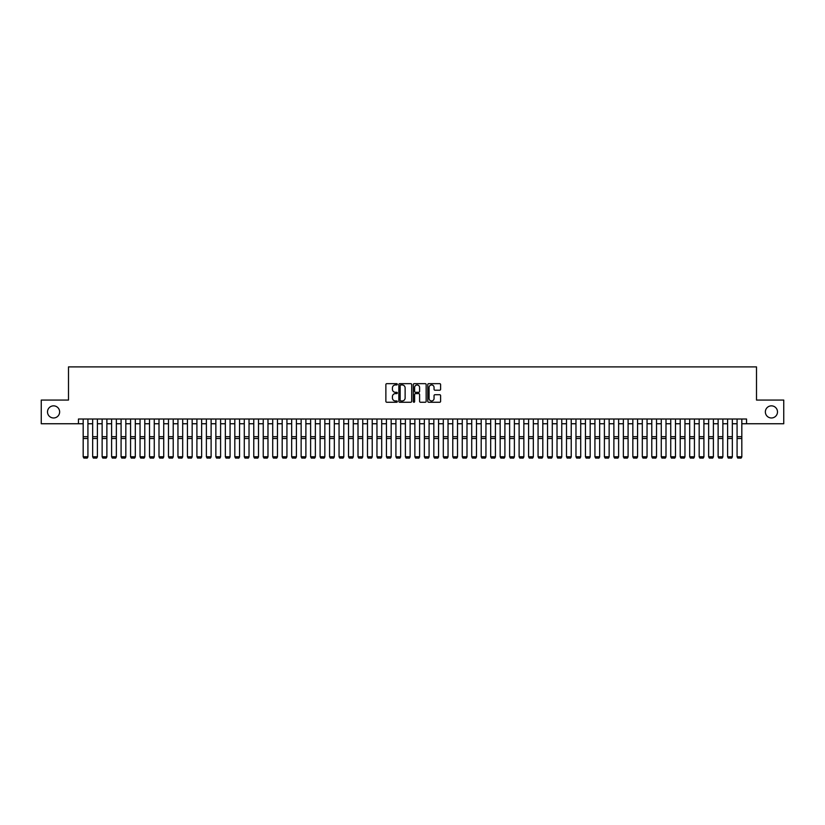 <?xml version="1.0" encoding="UTF-8"?>
<svg xmlns="http://www.w3.org/2000/svg" width="825" height="825" viewBox="0 0 825 825"><rect width="100%" height="100%" fill="white"/><g stroke="black" fill="none" stroke-linecap="round" stroke-linejoin="round"><path stroke-width="1.24" d="M397.341 384.306A0.65 0.65 0 0 0 396.691 383.656L386.801 383.656A0.928 0.928 0 0 0 385.873 384.584L385.873 401.332A0.928 0.928 0 0 0 386.801 402.26L396.691 402.26A0.65 0.65 0 0 0 397.341 401.61A0.65 0.65 0 0 0 396.691 400.96L395.412 400.96A2.98 2.98 0 0 1 392.432 397.98L392.432 396.588A2.98 2.98 0 0 1 395.412 393.608L396.691 393.608A0.65 0.65 0 0 0 397.341 392.958A0.65 0.65 0 0 0 396.691 392.308L395.412 392.308A2.98 2.98 0 0 1 392.432 389.328L392.432 387.936A2.98 2.98 0 0 1 395.412 384.955L396.691 384.955A0.65 0.65 0 0 0 397.341 384.306M765.363 411.912A6.064 6.064 0 0 0 771.427 417.976A6.064 6.064 0 0 0 777.49 411.912A6.064 6.064 0 0 0 771.427 405.848A6.064 6.064 0 0 0 765.363 411.912M47.51 411.912A6.064 6.064 0 0 0 53.573 417.976A6.064 6.064 0 0 0 59.637 411.912A6.064 6.064 0 0 0 53.573 405.848A6.064 6.064 0 0 0 47.51 411.912M439.684 390.215A0.928 0.928 0 0 0 440.612 389.287L440.612 384.584A0.928 0.928 0 0 0 439.684 383.656L428.711 383.656A0.928 0.928 0 0 0 427.783 384.584L427.783 401.332A0.928 0.928 0 0 0 428.711 402.26L439.684 402.26A0.928 0.928 0 0 0 440.612 401.332L440.612 395.649A0.928 0.928 0 0 0 439.684 394.721L434.992 394.721A0.928 0.928 0 0 0 434.053 395.649L434.053 398.465A2.485 2.485 0 0 1 431.568 400.96A2.485 2.485 0 0 1 429.082 398.465L429.082 387.441A2.485 2.485 0 0 1 431.568 384.955A2.485 2.485 0 0 1 434.053 387.441L434.053 389.287A0.928 0.928 0 0 0 434.992 390.215L439.684 390.215M78.447 423.751L41.25 423.751L41.25 400.063L68.496 400.063L68.496 366.898L756.504 366.898L756.504 400.063L783.75 400.063L783.75 423.751L746.553 423.751L746.553 419.017L78.447 419.017L78.447 423.751L83.181 423.751M411.685 384.584A0.928 0.928 0 0 0 410.757 383.656L399.774 383.656A0.928 0.928 0 0 0 398.846 384.584L398.846 401.332A0.928 0.928 0 0 0 399.774 402.26L410.757 402.26A0.928 0.928 0 0 0 411.685 401.332L411.685 384.584M414.243 383.656L425.226 383.656A0.928 0.928 0 0 1 426.154 384.584L426.154 401.332A0.928 0.928 0 0 1 425.226 402.26L420.523 402.26A0.928 0.928 0 0 1 419.595 401.332L419.595 394.536A0.928 0.928 0 0 0 418.667 393.608L415.542 393.608A0.928 0.928 0 0 0 414.614 394.536L414.614 401.61A0.65 0.65 0 0 1 413.964 402.26A0.65 0.65 0 0 1 413.315 401.61L413.315 384.584A0.928 0.928 0 0 1 414.243 383.656M87.924 423.751L92.658 423.751M97.402 423.751L102.135 423.751M106.879 423.751L111.612 423.751M116.356 423.751L121.089 423.751M125.833 423.751L130.567 423.751M135.31 423.751L140.044 423.751M144.787 423.751L149.521 423.751M154.265 423.751L158.998 423.751M163.732 423.751L168.475 423.751M173.209 423.751L177.953 423.751M182.686 423.751L187.43 423.751M192.163 423.751L196.907 423.751M201.64 423.751L206.384 423.751M211.118 423.751L215.861 423.751M220.595 423.751L225.338 423.751M230.072 423.751L234.816 423.751M239.549 423.751L244.293 423.751M249.026 423.751L253.77 423.751M258.503 423.751L263.237 423.751M267.981 423.751L272.714 423.751M277.458 423.751L282.191 423.751M286.935 423.751L291.668 423.751M296.412 423.751L301.146 423.751M305.889 423.751L310.623 423.751M315.367 423.751L320.1 423.751M324.844 423.751L329.577 423.751M334.321 423.751L339.054 423.751M343.798 423.751L348.532 423.751M353.275 423.751L358.009 423.751M362.742 423.751L367.486 423.751M372.219 423.751L376.963 423.751M381.697 423.751L386.44 423.751M391.174 423.751L395.918 423.751M400.651 423.751L405.395 423.751M410.128 423.751L414.872 423.751M419.605 423.751L424.349 423.751M429.082 423.751L433.826 423.751M438.56 423.751L443.303 423.751M448.037 423.751L452.781 423.751M457.514 423.751L462.258 423.751M466.991 423.751L471.725 423.751M476.468 423.751L481.202 423.751M485.946 423.751L490.679 423.751M495.423 423.751L500.156 423.751M504.9 423.751L509.633 423.751M514.377 423.751L519.111 423.751M523.854 423.751L528.588 423.751M533.332 423.751L538.065 423.751M542.809 423.751L547.542 423.751M552.286 423.751L557.019 423.751M561.763 423.751L566.497 423.751M571.23 423.751L575.974 423.751M580.707 423.751L585.451 423.751M590.184 423.751L594.928 423.751M599.662 423.751L604.405 423.751M609.139 423.751L613.882 423.751M618.616 423.751L623.36 423.751M628.093 423.751L632.837 423.751M637.57 423.751L642.314 423.751M647.048 423.751L651.791 423.751M656.525 423.751L661.268 423.751M666.002 423.751L670.735 423.751M675.479 423.751L680.212 423.751M684.956 423.751L689.69 423.751M694.433 423.751L699.167 423.751M703.911 423.751L708.644 423.751M713.388 423.751L718.121 423.751M722.865 423.751L727.598 423.751M732.342 423.751L737.076 423.751M741.819 423.751L746.553 423.751M400.806 384.955A0.65 0.65 0 0 0 400.156 385.605L400.156 400.3A0.65 0.65 0 0 0 400.806 400.96L402.157 400.96A2.98 2.98 0 0 0 405.127 397.98L405.127 387.936A2.98 2.98 0 0 0 402.157 384.955L400.806 384.955M419.595 387.492A2.485 2.485 0 0 0 417.099 385.007A2.485 2.485 0 0 0 414.614 387.492L414.614 391.38A0.928 0.928 0 0 0 415.542 392.308L418.667 392.308A0.928 0.928 0 0 0 419.595 391.38L419.595 387.492M87.924 419.017L87.924 456.926L87.213 458.102L83.892 458.04L87.213 458.102M83.892 458.102L83.181 456.761L87.924 456.761L87.213 458.04M83.181 419.017L83.181 456.761L83.892 458.04M97.402 419.017L97.402 456.926L96.69 458.102L93.369 458.04L96.69 458.102M93.369 458.102L92.658 456.761L97.402 456.761L96.69 458.04M92.658 419.017L92.658 456.761L93.369 458.04M106.879 419.017L106.879 456.926L106.167 458.102L102.847 458.04L106.167 458.102M102.847 458.102L102.135 456.761L106.879 456.761L106.167 458.04M102.135 419.017L102.135 456.761L102.847 458.04M116.356 419.017L116.356 456.926L115.644 458.102L112.324 458.04L115.644 458.102M112.324 458.102L111.612 456.761L116.356 456.761L115.644 458.04M111.612 419.017L111.612 456.761L112.324 458.04M125.833 419.017L125.833 456.926L125.122 458.102L121.801 458.04L125.122 458.102M121.801 458.102L121.089 456.761L125.833 456.761L125.122 458.04M121.089 419.017L121.089 456.761L121.801 458.04M135.31 419.017L135.31 456.926L134.599 458.102L131.278 458.04L134.599 458.102M131.278 458.102L130.567 456.761L135.31 456.761L134.599 458.04M130.567 419.017L130.567 456.761L131.278 458.04M144.787 419.017L144.787 456.926L144.076 458.102L140.755 458.04L144.076 458.102M140.755 458.102L140.044 456.761L144.787 456.761L144.076 458.04M140.044 419.017L140.044 456.761L140.755 458.04M154.265 419.017L154.265 456.926L153.553 458.102L150.233 458.04L153.553 458.102M150.233 458.102L149.521 456.761L154.265 456.761L153.553 458.04M149.521 419.017L149.521 456.761L150.233 458.04M163.732 419.017L163.732 456.926L163.03 458.102L159.71 458.04L163.03 458.102M159.71 458.102L158.998 456.761L163.732 456.761L163.03 458.04M158.998 419.017L158.998 456.761L159.71 458.04M173.209 419.017L173.209 456.926L172.507 458.102L169.187 458.04L172.507 458.102M169.187 458.102L168.475 456.761L173.209 456.761L172.507 458.04M168.475 419.017L168.475 456.761L169.187 458.04M182.686 419.017L182.686 456.926L181.974 458.102L178.664 458.04L181.974 458.102M178.664 458.102L177.953 456.761L182.686 456.761L181.974 458.04M177.953 419.017L177.953 456.761L178.664 458.04M192.163 419.017L192.163 456.926L191.452 458.102L188.141 458.04L191.452 458.102M188.141 458.102L187.43 456.761L192.163 456.761L191.452 458.04M187.43 419.017L187.43 456.761L188.141 458.04M201.64 419.017L201.64 456.926L200.929 458.102L197.618 458.04L200.929 458.102M197.618 458.102L196.907 456.761L201.64 456.761L200.929 458.04M196.907 419.017L196.907 456.761L197.618 458.04M211.118 419.017L211.118 456.926L210.406 458.102L207.096 458.04L210.406 458.102M207.096 458.102L206.384 456.761L211.118 456.761L210.406 458.04M206.384 419.017L206.384 456.761L207.096 458.04M220.595 419.017L220.595 456.926L219.883 458.102L216.573 458.04L219.883 458.102M216.573 458.102L215.861 456.761L220.595 456.761L219.883 458.04M215.861 419.017L215.861 456.761L216.573 458.04M230.072 419.017L230.072 456.926L229.36 458.102L226.05 458.04L229.36 458.102M226.05 458.102L225.338 456.761L230.072 456.761L229.36 458.04M225.338 419.017L225.338 456.761L226.05 458.04M239.549 419.017L239.549 456.926L238.838 458.102L235.527 458.04L238.838 458.102M235.527 458.102L234.816 456.761L239.549 456.761L238.838 458.04M234.816 419.017L234.816 456.761L235.527 458.04M249.026 419.017L249.026 456.926L248.315 458.102L244.994 458.04L248.315 458.102M244.994 458.102L244.293 456.761L249.026 456.761L248.315 458.04M244.293 419.017L244.293 456.761L244.994 458.04M258.503 419.017L258.503 456.926L257.792 458.102L254.471 458.04L257.792 458.102M254.471 458.102L253.77 456.761L258.503 456.761L257.792 458.04M253.77 419.017L253.77 456.761L254.471 458.04M267.981 419.017L267.981 456.926L267.269 458.102L263.948 458.04L267.269 458.102M263.948 458.102L263.237 456.761L267.981 456.761L267.269 458.04M263.237 419.017L263.237 456.761L263.948 458.04M277.458 419.017L277.458 456.926L276.746 458.102L273.426 458.04L276.746 458.102M273.426 458.102L272.714 456.761L277.458 456.761L276.746 458.04M272.714 419.017L272.714 456.761L273.426 458.04M286.935 419.017L286.935 456.926L286.223 458.102L282.903 458.04L286.223 458.102M282.903 458.102L282.191 456.761L286.935 456.761L286.223 458.04M282.191 419.017L282.191 456.761L282.903 458.04M296.412 419.017L296.412 456.926L295.701 458.102L292.38 458.04L295.701 458.102M292.38 458.102L291.668 456.761L296.412 456.761L295.701 458.04M291.668 419.017L291.668 456.761L292.38 458.04M305.889 419.017L305.889 456.926L305.178 458.102L301.857 458.04L305.178 458.102M301.857 458.102L301.146 456.761L305.889 456.761L305.178 458.04M301.146 419.017L301.146 456.761L301.857 458.04M315.367 419.017L315.367 456.926L314.655 458.102L311.334 458.04L314.655 458.102M311.334 458.102L310.623 456.761L315.367 456.761L314.655 458.04M310.623 419.017L310.623 456.761L311.334 458.04M324.844 419.017L324.844 456.926L324.132 458.102L320.812 458.04L324.132 458.102M320.812 458.102L320.1 456.761L324.844 456.761L324.132 458.04M320.1 419.017L320.1 456.761L320.812 458.04M334.321 419.017L334.321 456.926L333.609 458.102L330.289 458.04L333.609 458.102M330.289 458.102L329.577 456.761L334.321 456.761L333.609 458.04M329.577 419.017L329.577 456.761L330.289 458.04M343.798 419.017L343.798 456.926L343.087 458.102L339.766 458.04L343.087 458.102M339.766 458.102L339.054 456.761L343.798 456.761L343.087 458.04M339.054 419.017L339.054 456.761L339.766 458.04M353.275 419.017L353.275 456.926L352.564 458.102L349.243 458.04L352.564 458.102M349.243 458.102L348.532 456.761L353.275 456.761L352.564 458.04M348.532 419.017L348.532 456.761L349.243 458.04M362.742 419.017L362.742 456.926L362.041 458.102L358.72 458.04L362.041 458.102M358.72 458.102L358.009 456.761L362.742 456.761L362.041 458.04M358.009 419.017L358.009 456.761L358.72 458.04M372.219 419.017L372.219 456.926L371.518 458.102L368.198 458.04L371.518 458.102M368.198 458.102L367.486 456.761L372.219 456.761L371.518 458.04M367.486 419.017L367.486 456.761L368.198 458.04M381.697 419.017L381.697 456.926L380.985 458.102L377.675 458.04L380.985 458.102M377.675 458.102L376.963 456.761L381.697 456.761L380.985 458.04M376.963 419.017L376.963 456.761L377.675 458.04M391.174 419.017L391.174 456.926L390.462 458.102L387.152 458.04L390.462 458.102M387.152 458.102L386.44 456.761L391.174 456.761L390.462 458.04M386.44 419.017L386.44 456.761L387.152 458.04M400.651 419.017L400.651 456.926L399.939 458.102L396.629 458.04L399.939 458.102M396.629 458.102L395.918 456.761L400.651 456.761L399.939 458.04M395.918 419.017L395.918 456.761L396.629 458.04M410.128 419.017L410.128 456.926L409.417 458.102L406.106 458.04L409.417 458.102M406.106 458.102L405.395 456.761L410.128 456.761L409.417 458.04M405.395 419.017L405.395 456.761L406.106 458.04M419.605 419.017L419.605 456.926L418.894 458.102L415.583 458.04L418.894 458.102M415.583 458.102L414.872 456.761L419.605 456.761L418.894 458.04M414.872 419.017L414.872 456.761L415.583 458.04M429.082 419.017L429.082 456.926L428.371 458.102L425.061 458.04L428.371 458.102M425.061 458.102L424.349 456.761L429.082 456.761L428.371 458.04M424.349 419.017L424.349 456.761L425.061 458.04M438.56 419.017L438.56 456.926L437.848 458.102L434.538 458.04L437.848 458.102M434.538 458.102L433.826 456.761L438.56 456.761L437.848 458.04M433.826 419.017L433.826 456.761L434.538 458.04M448.037 419.017L448.037 456.926L447.325 458.102L444.015 458.04L447.325 458.102M444.015 458.102L443.303 456.761L448.037 456.761L447.325 458.04M443.303 419.017L443.303 456.761L444.015 458.04M457.514 419.017L457.514 456.926L456.802 458.102L453.482 458.04L456.802 458.102M453.482 458.102L452.781 456.761L457.514 456.761L456.802 458.04M452.781 419.017L452.781 456.761L453.482 458.04M466.991 419.017L466.991 456.926L466.28 458.102L462.959 458.04L466.28 458.102M462.959 458.102L462.258 456.761L466.991 456.761L466.28 458.04M462.258 419.017L462.258 456.761L462.959 458.04M476.468 419.017L476.468 456.926L475.757 458.102L472.436 458.04L475.757 458.102M472.436 458.102L471.725 456.761L476.468 456.761L475.757 458.04M471.725 419.017L471.725 456.761L472.436 458.04M485.946 419.017L485.946 456.926L485.234 458.102L481.913 458.04L485.234 458.102M481.913 458.102L481.202 456.761L485.946 456.761L485.234 458.04M481.202 419.017L481.202 456.761L481.913 458.04M495.423 419.017L495.423 456.926L494.711 458.102L491.391 458.04L494.711 458.102M491.391 458.102L490.679 456.761L495.423 456.761L494.711 458.04M490.679 419.017L490.679 456.761L491.391 458.04M504.9 419.017L504.9 456.926L504.188 458.102L500.868 458.04L504.188 458.102M500.868 458.102L500.156 456.761L504.9 456.761L504.188 458.04M500.156 419.017L500.156 456.761L500.868 458.04M514.377 419.017L514.377 456.926L513.666 458.102L510.345 458.04L513.666 458.102M510.345 458.102L509.633 456.761L514.377 456.761L513.666 458.04M509.633 419.017L509.633 456.761L510.345 458.04M523.854 419.017L523.854 456.926L523.143 458.102L519.822 458.04L523.143 458.102M519.822 458.102L519.111 456.761L523.854 456.761L523.143 458.04M519.111 419.017L519.111 456.761L519.822 458.04M533.332 419.017L533.332 456.926L532.62 458.102L529.299 458.04L532.62 458.102M529.299 458.102L528.588 456.761L533.332 456.761L532.62 458.04M528.588 419.017L528.588 456.761L529.299 458.04M542.809 419.017L542.809 456.926L542.097 458.102L538.777 458.04L542.097 458.102M538.777 458.102L538.065 456.761L542.809 456.761L542.097 458.04M538.065 419.017L538.065 456.761L538.777 458.04M552.286 419.017L552.286 456.926L551.574 458.102L548.254 458.04L551.574 458.102M548.254 458.102L547.542 456.761L552.286 456.761L551.574 458.04M547.542 419.017L547.542 456.761L548.254 458.04M561.763 419.017L561.763 456.926L561.052 458.102L557.731 458.04L561.052 458.102M557.731 458.102L557.019 456.761L561.763 456.761L561.052 458.04M557.019 419.017L557.019 456.761L557.731 458.04M571.23 419.017L571.23 456.926L570.529 458.102L567.208 458.04L570.529 458.102M567.208 458.102L566.497 456.761L571.23 456.761L570.529 458.04M566.497 419.017L566.497 456.761L567.208 458.04M580.707 419.017L580.707 456.926L580.006 458.102L576.685 458.04L580.006 458.102M576.685 458.102L575.974 456.761L580.707 456.761L580.006 458.04M575.974 419.017L575.974 456.761L576.685 458.04M590.184 419.017L590.184 456.926L589.473 458.102L586.163 458.04L589.473 458.102M586.163 458.102L585.451 456.761L590.184 456.761L589.473 458.04M585.451 419.017L585.451 456.761L586.163 458.04M599.662 419.017L599.662 456.926L598.95 458.102L595.64 458.04L598.95 458.102M595.64 458.102L594.928 456.761L599.662 456.761L598.95 458.04M594.928 419.017L594.928 456.761L595.64 458.04M609.139 419.017L609.139 456.926L608.427 458.102L605.117 458.04L608.427 458.102M605.117 458.102L604.405 456.761L609.139 456.761L608.427 458.04M604.405 419.017L604.405 456.761L605.117 458.04M618.616 419.017L618.616 456.926L617.904 458.102L614.594 458.04L617.904 458.102M614.594 458.102L613.882 456.761L618.616 456.761L617.904 458.04M613.882 419.017L613.882 456.761L614.594 458.04M628.093 419.017L628.093 456.926L627.382 458.102L624.071 458.04L627.382 458.102M624.071 458.102L623.36 456.761L628.093 456.761L627.382 458.04M623.36 419.017L623.36 456.761L624.071 458.04M637.57 419.017L637.57 456.926L636.859 458.102L633.548 458.04L636.859 458.102M633.548 458.102L632.837 456.761L637.57 456.761L636.859 458.04M632.837 419.017L632.837 456.761L633.548 458.04M647.048 419.017L647.048 456.926L646.336 458.102L643.026 458.04L646.336 458.102M643.026 458.102L642.314 456.761L647.048 456.761L646.336 458.04M642.314 419.017L642.314 456.761L643.026 458.04M656.525 419.017L656.525 456.926L655.813 458.102L652.493 458.04L655.813 458.102M652.493 458.102L651.791 456.761L656.525 456.761L655.813 458.04M651.791 419.017L651.791 456.761L652.493 458.04M666.002 419.017L666.002 456.926L665.29 458.102L661.97 458.04L665.29 458.102M661.97 458.102L661.268 456.761L666.002 456.761L665.29 458.04M661.268 419.017L661.268 456.761L661.97 458.04M675.479 419.017L675.479 456.926L674.768 458.102L671.447 458.04L674.768 458.102M671.447 458.102L670.735 456.761L675.479 456.761L674.768 458.04M670.735 419.017L670.735 456.761L671.447 458.04M684.956 419.017L684.956 456.926L684.245 458.102L680.924 458.04L684.245 458.102M680.924 458.102L680.212 456.761L684.956 456.761L684.245 458.04M680.212 419.017L680.212 456.761L680.924 458.04M694.433 419.017L694.433 456.926L693.722 458.102L690.401 458.04L693.722 458.102M690.401 458.102L689.69 456.761L694.433 456.761L693.722 458.04M689.69 419.017L689.69 456.761L690.401 458.04M703.911 419.017L703.911 456.926L703.199 458.102L699.878 458.04L703.199 458.102M699.878 458.102L699.167 456.761L703.911 456.761L703.199 458.04M699.167 419.017L699.167 456.761L699.878 458.04M713.388 419.017L713.388 456.926L712.676 458.102L709.356 458.04L712.676 458.102M709.356 458.102L708.644 456.761L713.388 456.761L712.676 458.04M708.644 419.017L708.644 456.761L709.356 458.04M722.865 419.017L722.865 456.926L722.153 458.102L718.833 458.04L722.153 458.102M718.833 458.102L718.121 456.761L722.865 456.761L722.153 458.04M718.121 419.017L718.121 456.761L718.833 458.04M732.342 419.017L732.342 456.926L731.631 458.102L728.31 458.04L731.631 458.102M728.31 458.102L727.598 456.761L732.342 456.761L731.631 458.04M727.598 419.017L727.598 456.761L728.31 458.04M741.819 419.017L741.819 456.926L741.108 458.102L737.787 458.04L741.108 458.102M737.787 458.102L737.076 456.761L741.819 456.761L741.108 458.04M737.076 419.017L737.076 456.761L737.787 458.04M87.924 436.703L83.181 436.703M87.924 438.498L83.181 438.498M97.402 436.703L92.658 436.703M97.402 438.498L92.658 438.498M106.879 436.703L102.135 436.703M106.879 438.498L102.135 438.498M116.356 436.703L111.612 436.703M116.356 438.498L111.612 438.498M125.833 436.703L121.089 436.703M125.833 438.498L121.089 438.498M135.31 436.703L130.567 436.703M135.31 438.498L130.567 438.498M144.787 436.703L140.044 436.703M144.787 438.498L140.044 438.498M154.265 436.703L149.521 436.703M154.265 438.498L149.521 438.498M163.732 436.703L158.998 436.703M163.732 438.498L158.998 438.498M173.209 436.703L168.475 436.703M173.209 438.498L168.475 438.498M182.686 436.703L177.953 436.703M182.686 438.498L177.953 438.498M192.163 436.703L187.43 436.703M192.163 438.498L187.43 438.498M201.64 436.703L196.907 436.703M201.64 438.498L196.907 438.498M211.118 436.703L206.384 436.703M211.118 438.498L206.384 438.498M220.595 436.703L215.861 436.703M220.595 438.498L215.861 438.498M230.072 436.703L225.338 436.703M230.072 438.498L225.338 438.498M239.549 436.703L234.816 436.703M239.549 438.498L234.816 438.498M249.026 436.703L244.293 436.703M249.026 438.498L244.293 438.498M258.503 436.703L253.77 436.703M258.503 438.498L253.77 438.498M267.981 436.703L263.237 436.703M267.981 438.498L263.237 438.498M277.458 436.703L272.714 436.703M277.458 438.498L272.714 438.498M286.935 436.703L282.191 436.703M286.935 438.498L282.191 438.498M296.412 436.703L291.668 436.703M296.412 438.498L291.668 438.498M305.889 436.703L301.146 436.703M305.889 438.498L301.146 438.498M315.367 436.703L310.623 436.703M315.367 438.498L310.623 438.498M324.844 436.703L320.1 436.703M324.844 438.498L320.1 438.498M334.321 436.703L329.577 436.703M334.321 438.498L329.577 438.498M343.798 436.703L339.054 436.703M343.798 438.498L339.054 438.498M353.275 436.703L348.532 436.703M353.275 438.498L348.532 438.498M362.742 436.703L358.009 436.703M362.742 438.498L358.009 438.498M372.219 436.703L367.486 436.703M372.219 438.498L367.486 438.498M381.697 436.703L376.963 436.703M381.697 438.498L376.963 438.498M391.174 436.703L386.44 436.703M391.174 438.498L386.44 438.498M400.651 436.703L395.918 436.703M400.651 438.498L395.918 438.498M410.128 436.703L405.395 436.703M410.128 438.498L405.395 438.498M419.605 436.703L414.872 436.703M419.605 438.498L414.872 438.498M429.082 436.703L424.349 436.703M429.082 438.498L424.349 438.498M438.56 436.703L433.826 436.703M438.56 438.498L433.826 438.498M448.037 436.703L443.303 436.703M448.037 438.498L443.303 438.498M457.514 436.703L452.781 436.703M457.514 438.498L452.781 438.498M466.991 436.703L462.258 436.703M466.991 438.498L462.258 438.498M476.468 436.703L471.725 436.703M476.468 438.498L471.725 438.498M485.946 436.703L481.202 436.703M485.946 438.498L481.202 438.498M495.423 436.703L490.679 436.703M495.423 438.498L490.679 438.498M504.9 436.703L500.156 436.703M504.9 438.498L500.156 438.498M514.377 436.703L509.633 436.703M514.377 438.498L509.633 438.498M523.854 436.703L519.111 436.703M523.854 438.498L519.111 438.498M533.332 436.703L528.588 436.703M533.332 438.498L528.588 438.498M542.809 436.703L538.065 436.703M542.809 438.498L538.065 438.498M552.286 436.703L547.542 436.703M552.286 438.498L547.542 438.498M561.763 436.703L557.019 436.703M561.763 438.498L557.019 438.498M571.23 436.703L566.497 436.703M571.23 438.498L566.497 438.498M580.707 436.703L575.974 436.703M580.707 438.498L575.974 438.498M590.184 436.703L585.451 436.703M590.184 438.498L585.451 438.498M599.662 436.703L594.928 436.703M599.662 438.498L594.928 438.498M609.139 436.703L604.405 436.703M609.139 438.498L604.405 438.498M618.616 436.703L613.882 436.703M618.616 438.498L613.882 438.498M628.093 436.703L623.36 436.703M628.093 438.498L623.36 438.498M637.57 436.703L632.837 436.703M637.57 438.498L632.837 438.498M647.048 436.703L642.314 436.703M647.048 438.498L642.314 438.498M656.525 436.703L651.791 436.703M656.525 438.498L651.791 438.498M666.002 436.703L661.268 436.703M666.002 438.498L661.268 438.498M675.479 436.703L670.735 436.703M675.479 438.498L670.735 438.498M684.956 436.703L680.212 436.703M684.956 438.498L680.212 438.498M694.433 436.703L689.69 436.703M694.433 438.498L689.69 438.498M703.911 436.703L699.167 436.703M703.911 438.498L699.167 438.498M713.388 436.703L708.644 436.703M713.388 438.498L708.644 438.498M722.865 436.703L718.121 436.703M722.865 438.498L718.121 438.498M732.342 436.703L727.598 436.703M732.342 438.498L727.598 438.498M741.819 436.703L737.076 436.703M741.819 438.498L737.076 438.498"/></g></svg>
